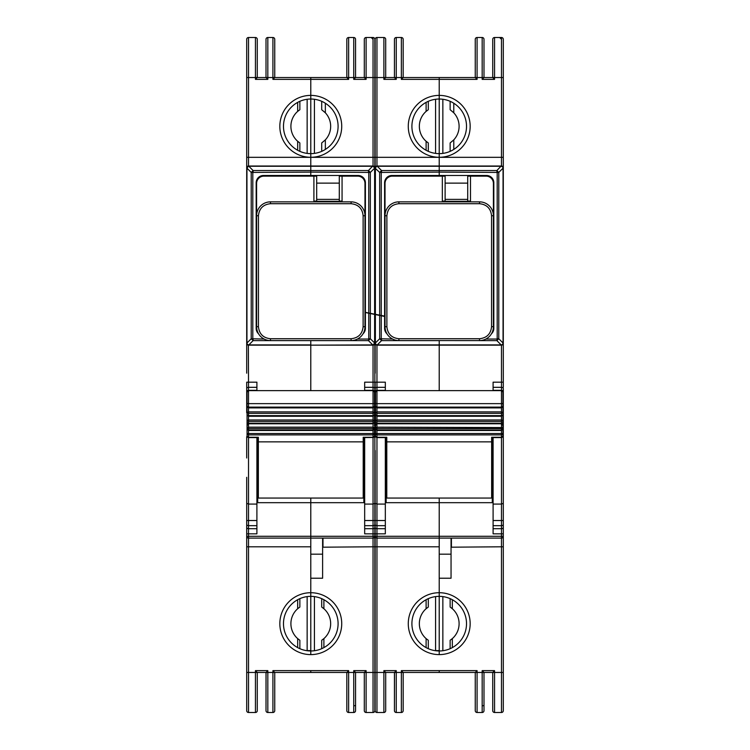 <?xml version="1.0" encoding="UTF-8"?>
<svg xmlns="http://www.w3.org/2000/svg" width="750" height="750" viewBox="0 0 750 750"><rect width="100%" height="100%" fill="white"/><g stroke="black" fill="none" stroke-linecap="round" stroke-linejoin="round"><path stroke-width="1.12" d="M246.703 477.309L246.703 710.681A1.819 1.819 0 0 0 248.522 712.5L255.441 712.5A1.819 1.819 0 0 0 257.269 710.681L257.269 672.459L255.441 670.631L255.441 672.459L246.703 672.459M246.703 436.688L246.703 458.006M258.356 487.134L257.7 487.134M364.303 39.319L364.303 77.541L366.122 79.369L366.122 37.5A1.819 1.819 0 0 0 364.303 39.319A1.819 1.819 0 0 1 366.122 37.5L373.041 37.5L373.041 166.022L310.781 166.022L310.781 99.028A27.309 27.309 0 0 1 338.091 126.337A27.309 27.309 0 0 1 310.781 153.637A27.309 27.309 0 0 1 283.481 126.337A27.309 27.309 0 0 1 310.781 99.028L310.781 166.022L248.841 166.022L246.703 168.159L246.703 157.331L246.703 373.181M246.703 387.741L246.703 386.663M246.703 385.05L246.703 383.916M246.703 346.238L246.703 343.322A1.819 1.191 0 0 0 247.528 344.325L246.703 343.012M246.703 710.681A1.819 1.819 0 0 0 248.522 712.5L248.522 538.106A1.819 1.819 0 0 1 246.703 536.287L246.703 546.797L246.703 536.287L248.522 536.287L248.522 533.841L246.703 533.841L246.703 526.35M248.841 166.022L248.522 166.022A1.819 1.191 -90 0 0 247.528 166.847L246.703 167.841A1.819 1.819 0 0 1 248.522 166.022L248.522 77.541L255.441 77.541L255.441 79.369L267.825 79.369L266.006 77.541L266.006 39.319L266.006 77.55L257.269 77.541L257.269 39.319A1.819 1.819 0 0 0 255.441 37.5L248.522 37.5A1.819 1.819 0 0 0 246.703 39.319L246.703 166.022M246.703 527.409A1.819 1.284 180 0 0 248.522 528.694L256.903 528.694L256.903 533.841L248.522 533.841L248.522 525.675A1.819 1.284 180 0 1 246.703 524.391L246.703 520.528L248.522 520.528L248.522 504.084L246.703 503.334M374.859 521.962L374.859 343.322A1.819 1.819 0 0 1 373.041 345.15L373.041 390.647L248.522 390.647L248.522 382.181L246.703 382.181L246.703 412.688M246.703 532.678L246.703 528.75M256.903 390.647L256.903 382.181L248.522 382.181L248.372 345.141M246.713 343.481L246.703 343.322A1.819 1.819 0 0 0 248.522 345.15A1.819 1.191 -90 0 1 247.528 344.325L248.841 345.15L310.781 345.15L310.781 390.647L310.781 340.575L310.781 344.906L248.841 344.906L253.116 340.622L251.222 338.738L264.141 339.047M248.522 166.022A1.819 1.819 0 0 0 246.703 167.841A1.819 1.819 0 0 1 248.522 166.022M257.7 437.569L257.7 502.678L310.781 502.678L310.781 536.287L248.522 536.287L248.522 538.106L310.781 538.106L310.781 592.716A30.947 30.947 0 0 0 279.834 623.663A30.947 30.947 0 0 0 310.781 654.609L310.781 650.972A27.309 27.309 0 0 1 283.481 623.663A27.309 27.309 0 0 1 310.781 596.362A27.309 27.309 0 0 1 338.091 623.663A27.309 27.309 0 0 1 310.781 650.972L310.781 654.609A30.947 30.947 0 0 0 341.728 623.663A30.947 30.947 0 0 0 310.781 592.716L310.781 547.191M256.903 528.694L256.903 504.084L248.522 504.084L248.522 437.569L258.356 437.569L258.356 441.853L363.206 441.853L363.206 437.269L373.041 437.269L373.041 433.519L248.522 433.519L248.522 434.887L247.069 433.772L247.069 422.306L248.522 423.769L247.069 422.306L248.522 423.769L373.041 423.769L374.494 422.306L374.494 425.897M256.903 504.084L256.903 437.569M246.703 157.331L374.859 157.331L374.859 167.841L374.859 77.541L355.566 77.541L355.566 39.319A1.819 1.819 0 0 0 353.747 37.5L348.647 37.5A1.819 1.819 0 0 0 346.828 39.319L346.828 77.541L310.781 77.55L310.781 95.391L310.781 79.369L348.647 79.369L348.647 77.541L353.747 77.541L353.747 79.369L366.122 79.369M255.441 79.369L257.269 77.541L255.441 77.541L255.441 37.5A1.819 1.819 0 0 1 257.269 39.319M257.203 672.45L266.006 672.459L267.825 670.631L255.441 670.631M274.678 672.45L272.916 670.631L272.916 672.459L267.825 672.459L267.825 670.631M274.744 672.459L272.916 672.459L272.916 712.5A1.819 1.819 0 0 0 274.744 710.681L274.744 672.459L310.781 672.45L310.781 670.631L272.916 670.631M310.781 650.972L310.781 592.716L310.781 650.606L307.144 650.606L307.144 596.606M322.613 538.106L322.613 554.184L310.781 554.184L310.781 536.287L310.781 538.106L373.041 538.106L373.041 546.797L374.859 546.797L374.859 503.334L373.041 504.084L373.041 520.528L374.859 520.528M257.7 498.056L310.781 498.056L310.781 502.678L363.863 502.678L363.863 437.569M258.516 333.75A7.284 7.284 0 0 1 256.172 328.397L256.172 182.766A7.284 7.284 0 0 1 263.456 175.481L310.781 175.481L310.781 172.116L251.222 172.434L253.116 170.541L310.781 170.541L310.781 166.266L310.781 172.116L310.781 170.541L368.447 170.541L370.341 172.434L310.781 172.116L310.781 176.137L310.781 175.481L358.116 175.481A7.284 7.284 0 0 1 365.391 182.766L365.391 328.397A7.284 7.284 0 0 1 363.056 333.75M272.916 79.369L274.744 77.541L274.744 39.319A1.819 1.819 0 0 0 272.916 37.5L267.825 37.5A1.819 1.819 0 0 0 266.006 39.319A1.819 1.819 0 0 1 267.825 37.5L267.825 77.541L272.916 77.541L272.916 79.369L310.781 79.369L310.781 77.55L272.916 77.541L272.916 37.5M310.781 99.028L310.781 95.391A30.947 30.947 0 0 0 279.834 126.337A30.947 30.947 0 0 0 310.781 157.284A30.947 30.947 0 0 0 341.728 126.337A30.947 30.947 0 0 0 310.781 95.391L310.781 99.028M272.916 712.5L267.825 712.5A1.819 1.819 0 0 1 266.006 710.681L266.062 672.45M368.766 172.434L368.766 338.738L370.341 338.738L368.447 340.622L253.116 340.622L253.116 339.047M253.116 172.116L253.116 170.541L248.841 166.266L372.722 166.266L374.859 167.841L374.859 166.022M266.006 710.681L266.006 672.459L267.825 672.459L267.825 712.5A1.819 1.819 0 0 1 266.006 710.681M258.356 491.503L257.7 491.503M299.859 648.694L299.859 640.275L297.675 638.616L297.675 647.616M256.594 244.566L256.594 212.719M299.859 151.359L299.859 142.95L297.675 141.281A19.884 19.884 0 0 1 297.675 111.384L299.859 109.725L299.859 101.306M306.337 650.606L307.144 650.606M297.675 102.384L297.675 111.384M307.144 99.272L307.144 153.394M339.291 201.319L316.678 201.319M297.675 638.616A19.884 19.884 0 0 1 297.675 608.719L297.675 599.709M297.675 608.719L299.859 607.05L299.859 598.641M297.675 150.291L297.675 141.281M363.206 487.134L363.863 487.134M374.859 383.344L374.859 384.609L374.859 383.344M374.859 386.259L374.859 387.262L374.859 386.259M371.222 37.5L373.041 39.319M322.613 547.191L373.041 546.797L373.041 672.459L366.122 672.459L366.122 670.631L364.303 672.459L364.303 710.681A1.819 1.819 0 0 0 366.122 712.5L373.041 712.5A1.819 1.819 0 0 0 374.859 710.681L374.859 536.287A1.819 1.819 0 0 1 373.041 538.106A1.819 1.819 0 0 0 374.859 536.287L310.781 536.287L310.781 498.056L363.863 498.056M374.859 77.541L374.859 39.319A1.819 1.819 0 0 0 373.041 37.5A1.819 1.819 0 0 1 374.859 39.319M368.766 338.738L368.447 340.622L372.722 344.906L310.781 345.15L372.722 345.15L374.034 344.325A1.819 1.191 -0 0 0 374.859 343.322L374.859 167.841A1.819 1.819 0 0 0 373.678 166.134A1.819 1.819 0 0 1 374.859 167.841M374.859 527.409L374.859 524.391A1.819 1.284 -0 0 1 373.041 525.675L373.041 528.694A1.819 1.284 0 0 0 374.859 527.409L374.859 526.35M374.859 528.281L374.859 532.106M374.859 168.159L374.034 166.847A1.819 1.191 90 0 0 373.041 166.022A1.819 1.819 0 0 1 373.678 166.134A1.819 1.819 0 0 0 373.041 166.022A1.819 1.819 0 0 1 373.116 166.022M372.722 345.15L374.859 343.012M373.041 345.15L374.859 343.322M374.859 388.612A1.819 1.284 0 0 0 373.041 387.328L364.669 387.328L364.669 382.181L374.859 382.181M364.669 387.328L364.669 390.647M364.669 437.569L364.669 504.084L373.041 504.084L373.041 437.269L374.494 436.116L374.494 428.869M364.669 504.084L364.669 528.694L373.041 528.694L373.041 533.841L374.859 533.841M373.041 538.106L373.041 533.841L364.669 533.841L364.669 528.694M322.978 546.797L322.978 538.106M355.5 672.45L364.369 672.45M355.566 77.541L353.747 77.541L353.747 37.5A1.819 1.819 0 0 1 355.566 39.319L355.566 77.541L353.747 79.369M348.647 37.5L348.647 77.541L346.828 77.541L348.647 79.369M372.722 166.022L368.447 170.541L368.447 172.116M346.828 672.459L346.828 710.681A1.819 1.819 0 0 0 348.647 712.5L353.747 712.5A1.819 1.819 0 0 0 355.566 710.681A1.819 1.819 0 0 1 353.747 712.5L353.747 672.459L355.566 672.459L355.566 710.681L355.566 672.45L353.747 670.631L353.747 672.459L310.781 672.45L310.781 670.631L348.647 670.631L346.894 672.45M363.863 491.503L363.206 491.503M364.978 244.566L364.978 212.719M339.291 183.131L316.678 183.131M314.428 153.394L314.428 99.272M323.888 599.709L323.888 608.719A19.884 19.884 0 0 1 323.888 638.616L323.888 647.616M314.428 596.606L314.428 650.728M325.35 103.238L325.35 112.8A19.884 19.884 0 0 1 325.35 139.875L325.35 149.438M323.888 638.616L321.703 640.275L321.703 648.694M321.703 598.641L321.703 607.05L323.888 608.719M325.35 139.875L321.703 142.95L321.703 151.359M321.703 101.306L321.703 109.725L325.35 112.8M339.262 201.862A11.306 11.306 0 0 0 339.291 201.103L339.291 176.137L357.694 176.137A7.284 7.284 0 0 1 364.978 183.422L364.978 327.75A7.284 7.284 0 0 1 364.472 330.403M257.091 330.403A7.284 7.284 0 0 1 256.594 327.75L256.594 183.422A7.284 7.284 0 0 1 263.878 176.137L313.903 176.137L313.903 201.103A14.081 14.081 0 0 0 313.922 201.862M342.037 201.862A14.081 14.081 0 0 0 342.066 201.103L342.066 176.137M313.903 176.137L316.678 176.137L316.678 201.103A11.306 11.306 0 0 0 316.706 201.862M258.441 326.7L258.441 215.738C259.209 208.481 263.212 204.478 270.469 203.709L351.103 203.709C358.35 204.478 362.362 208.481 363.122 215.738L363.122 326.7L364.978 326.7A13.875 13.875 0 0 1 351.103 340.575L270.469 340.575A13.875 13.875 0 0 1 256.594 326.7A13.875 13.875 0 0 0 270.469 340.575L270.469 338.728C263.212 337.959 259.209 333.956 258.441 326.7L256.594 326.7M258.441 215.738L256.594 215.738A13.875 13.875 0 0 1 270.469 201.862L351.103 201.862A13.875 13.875 0 0 1 364.978 215.738A13.875 13.875 0 0 0 351.103 201.862L351.103 203.709M374.494 422.306L373.041 423.769L374.494 422.306L374.494 414.806L374.494 422.259M374.494 410.016L374.494 412.5M374.494 412.575L373.041 413.344L373.041 411.891L374.494 412.566L374.494 414.816L373.041 416.269L374.494 414.816L374.494 392.109A1.453 1.453 -0 0 0 373.041 390.647L374.494 392.1M247.069 403.022A1.453 0.619 180 0 0 248.522 403.641L248.522 390.647A1.453 1.453 -0 0 0 247.069 392.109L247.069 414.666M247.069 425.897L247.069 426.122A1.819 1.819 0 0 1 248.522 424.331M322.613 554.184L322.613 578.231L310.781 578.231L310.781 554.184M258.356 498.056L258.356 437.269L248.522 437.269L248.522 434.887L373.041 434.887L374.494 433.772L373.041 433.519L373.041 430.05L374.494 429.009L373.041 430.472L248.522 430.472L248.522 433.519L247.069 433.772L247.069 436.116L248.522 437.569L247.069 436.116A1.453 1.359 0 0 0 248.522 437.475M374.494 414.816L373.041 416.269L248.522 416.269L247.069 414.816L247.069 420.525L247.069 414.816L248.522 415.631L248.522 421.425L247.069 420.525L247.069 426.122M363.206 498.056L363.206 437.569L373.041 437.475A1.453 1.359 0 0 0 374.494 436.116L373.041 437.569M373.041 430.416L374.494 429.009L374.494 433.481L373.041 434.831M247.069 410.016L247.069 402.825M248.522 434.006L247.069 433.481L248.522 434.831M373.041 423.769L373.041 428.578L248.522 428.578L248.522 430.05L373.041 430.05L373.041 428.578L374.494 427.566L374.494 429.009L374.494 427.566L373.041 427.172L248.522 427.172L248.522 428.578L247.069 427.566L247.069 429.009L248.522 430.416M374.494 408.412L374.494 406.453L373.041 407.906L373.041 407.128L374.494 406.453M374.494 401.822L374.494 401.137M247.069 428.869L247.069 433.772M247.069 401.137L247.069 401.85M247.069 414.816L247.069 412.566L248.522 411.891L248.522 413.353L247.069 412.566L247.069 414.816L248.522 416.269M247.069 422.259L247.069 427.566L248.522 427.172L248.522 423.769M373.041 416.269L373.041 419.991L374.494 420.525L373.041 421.425L373.041 419.991L248.522 419.991L247.069 420.525M248.522 407.906L247.069 406.453L248.522 407.128L248.522 407.906L373.041 407.906L373.041 411.891L248.522 411.891L248.522 407.906M375.141 450.525L375.141 710.681A1.819 1.819 0 0 0 376.959 712.5L383.878 712.5A1.819 1.819 0 0 0 385.697 710.681L385.697 672.459L383.878 670.631L383.878 672.459L375.141 672.459M386.794 487.134L386.137 487.134M492.731 39.319L492.731 77.541L494.559 79.369L494.559 37.5A1.819 1.819 0 0 0 492.731 39.319A1.819 1.819 0 0 1 494.559 37.5L501.478 37.5L501.478 166.022L439.219 166.022L439.219 99.028A27.309 27.309 0 0 1 466.519 126.337A27.309 27.309 0 0 1 439.219 153.637A27.309 27.309 0 0 1 411.909 126.337A27.309 27.309 0 0 1 439.219 99.028L439.219 166.022L377.278 166.022L375.141 167.841A1.819 1.819 0 0 1 376.959 166.022L376.959 77.541L383.878 77.541L383.878 79.369L396.253 79.369L394.434 77.541L394.434 39.319L394.434 77.55L385.697 77.541L385.697 39.319A1.819 1.819 0 0 0 383.878 37.5L376.959 37.5A1.819 1.819 0 0 0 375.141 39.319L375.141 373.181M503.297 387.262L503.297 343.322A1.819 1.819 0 0 1 501.478 345.15L501.478 390.647L376.959 390.647L376.959 382.181L375.141 382.181L375.141 386.663M375.141 385.05L375.141 383.916M375.141 346.238L375.141 343.322A1.819 1.191 0 0 0 375.966 344.325L375.141 343.012M386.137 437.569L386.137 502.678L439.219 502.678L439.219 536.287L376.959 536.287L376.959 538.106A1.819 1.819 0 0 1 375.141 536.287L375.141 546.797L376.959 546.797L376.959 538.106A1.819 1.819 0 0 1 375.141 536.287L376.959 536.287L376.959 533.841L375.141 533.841L375.141 526.35M385.331 528.694L385.331 525.675L376.959 525.675L376.959 528.694L385.331 528.694L385.331 533.841L376.959 533.841L376.959 528.694A1.819 1.284 180 0 1 375.141 527.409L375.141 533.841M385.331 390.647L385.331 387.328L376.959 387.328A1.819 1.284 180 0 0 375.141 388.612L375.141 412.688M385.331 387.328L385.331 382.181L376.959 382.181L376.959 345.15L439.219 345.15L439.219 340.622L381.553 340.622L379.659 338.738L375.384 343.012L375.384 168.159L375.966 166.847A1.819 1.191 -90 0 1 376.959 166.022A1.819 1.819 0 0 0 375.141 167.841L375.141 166.022M375.141 532.678L375.141 531.413M375.141 529.763L375.141 528.75M375.141 527.409L375.141 520.528L376.959 520.528L376.959 504.084L375.141 503.334M375.141 343.481L375.141 343.322A1.819 1.819 0 0 0 376.959 345.15L376.809 345.141M501.159 166.022L496.884 170.541L498.778 172.434L439.219 172.116L439.219 170.541L439.219 172.116L379.659 172.434L375.141 168.159M376.959 538.106L439.219 538.106L439.219 592.716A30.947 30.947 0 0 0 408.272 623.663A30.947 30.947 0 0 0 439.219 654.609L439.219 650.972A27.309 27.309 0 0 1 411.909 623.663A27.309 27.309 0 0 1 439.219 596.362A27.309 27.309 0 0 1 466.519 623.663A27.309 27.309 0 0 1 439.219 650.972L439.219 654.609A30.947 30.947 0 0 0 470.166 623.663A30.947 30.947 0 0 0 439.219 592.716L439.219 547.191M385.331 525.675L385.331 504.084L376.959 504.084L376.959 437.569L386.794 437.569L386.794 441.853L491.644 441.853L491.644 437.269L501.478 437.269L501.478 433.519L376.959 433.519L376.959 434.887L375.506 433.772L375.506 436.116L376.959 437.569L375.506 436.116A1.453 1.359 0 0 0 376.959 437.475M385.331 504.084L385.331 437.569M497.194 172.434L497.194 338.738L498.778 338.738L496.884 340.622L439.219 340.575L439.219 390.647L439.219 345.15L501.159 345.15L502.472 344.325L503.297 343.012L503.297 166.022M376.959 345.15A1.819 1.191 -90 0 1 375.966 344.325L377.278 345.15M377.278 166.022L376.959 166.022A1.819 1.819 0 0 0 375.141 167.841M375.141 157.331L503.297 157.331L503.297 167.841L503.297 77.541L483.994 77.541L483.994 39.319A1.819 1.819 0 0 0 482.175 37.5L477.084 37.5A1.819 1.819 0 0 0 475.256 39.319L475.256 77.541L439.219 77.55L439.219 95.391L439.219 79.369L477.084 79.369L477.084 77.541L482.175 77.541L482.175 79.369L494.559 79.369M383.878 79.369L385.697 77.541L383.878 77.541L383.878 37.5A1.819 1.819 0 0 1 385.697 39.319M385.631 672.45L394.434 672.459L396.253 670.631L383.878 670.631M403.106 672.45L401.353 670.631L401.353 672.459L396.253 672.459L396.253 670.631M403.172 672.459L401.353 672.459L401.353 712.5A1.819 1.819 0 0 0 403.172 710.681L403.172 672.459L439.219 672.45L439.219 670.631L401.353 670.631M439.219 650.972L439.219 592.716L439.219 650.606L435.572 650.606L435.572 596.606M451.05 538.106L451.05 554.184L439.219 554.184L439.219 536.287L439.219 538.106L501.478 538.106L501.478 546.797L503.297 546.797L503.297 450.525M386.137 498.056L439.219 498.056L439.219 502.678L492.3 502.678L492.3 437.569M381.553 172.116L381.553 170.541L379.659 172.434L379.659 338.738L392.569 339.047M439.219 166.022L439.219 170.541L439.219 166.022M386.944 333.75A7.284 7.284 0 0 1 384.609 328.397L384.609 182.766A7.284 7.284 0 0 1 391.884 175.481L439.219 175.481L439.219 172.116L439.219 176.137L439.219 175.481L486.544 175.481A7.284 7.284 0 0 1 493.828 182.766L493.828 328.397A7.284 7.284 0 0 1 491.484 333.75M401.353 79.369L403.172 77.541L403.172 39.319A1.819 1.819 0 0 0 401.353 37.5L396.253 37.5A1.819 1.819 0 0 0 394.434 39.319A1.819 1.819 0 0 1 396.253 37.5L396.253 77.541L401.353 77.541L401.353 79.369L439.219 79.369L439.219 77.55L401.353 77.541L401.353 37.5M439.219 99.028L439.219 95.391A30.947 30.947 0 0 0 408.272 126.337A30.947 30.947 0 0 0 439.219 157.284A30.947 30.947 0 0 0 470.166 126.337A30.947 30.947 0 0 0 439.219 95.391L439.219 99.028M401.353 712.5L396.253 712.5A1.819 1.819 0 0 1 394.434 710.681L394.5 672.45M497.194 338.738L496.884 340.622L501.159 344.906L377.278 344.906L381.553 340.622L381.553 339.047M394.434 710.681L394.434 672.459L396.253 672.459L396.253 712.5A1.819 1.819 0 0 1 394.434 710.681M386.794 491.503L386.137 491.503M428.297 648.694L428.297 640.275L426.112 638.616L426.112 647.616M385.022 244.566L385.022 212.719M428.297 151.359L428.297 142.95L426.112 141.281A19.884 19.884 0 0 1 426.112 111.384L428.297 109.725L428.297 101.306M434.775 650.606L435.572 650.606M426.112 102.384L426.112 111.384M435.572 99.272L435.572 153.394M467.719 201.319L445.116 201.319M426.112 638.616A19.884 19.884 0 0 1 426.112 608.719L426.112 599.709M426.112 608.719L428.297 607.05L428.297 598.641M426.112 150.291L426.112 141.281M491.644 487.134L492.3 487.134M503.297 383.344L503.297 384.609L503.297 383.344M499.65 37.5L501.478 39.319M503.297 436.688L503.297 388.612A1.819 1.284 0 0 0 501.478 387.328L493.097 387.328L493.097 382.181L503.297 382.181M451.05 547.191L501.478 546.797L501.478 672.459L494.559 672.459L494.559 670.631L492.731 672.459L492.731 710.681A1.819 1.819 0 0 0 494.559 712.5L501.478 712.5A1.819 1.819 0 0 0 503.297 710.681L503.297 536.287A1.819 1.819 0 0 1 501.478 538.106A1.819 1.819 0 0 0 503.297 536.287L439.219 536.287L439.219 498.056L492.3 498.056M503.297 77.541L503.297 39.319A1.819 1.819 0 0 0 501.478 37.5A1.819 1.819 0 0 1 503.297 39.319M501.159 345.15L502.472 344.325A1.819 1.191 -0 0 0 503.297 343.322L503.297 343.012M493.097 437.569L493.097 504.084L501.478 504.084L503.297 503.334L503.297 412.688M503.297 526.35L503.297 527.409A1.819 1.284 0 0 1 501.478 528.694L501.478 533.841L503.297 533.841L503.297 497.259M496.884 172.116L496.884 170.541L381.553 170.541L377.278 166.266L501.159 166.266L502.472 166.847A1.819 1.191 90 0 0 501.478 166.022A1.819 1.819 0 0 1 501.497 166.022A1.819 1.819 0 0 0 501.478 166.022A1.819 1.819 0 0 1 503.297 167.841L502.472 166.847L503.297 168.159M501.497 166.022A1.819 1.819 0 0 1 503.297 167.841M501.478 345.15L503.297 343.322M493.097 387.328L493.097 390.647M493.097 504.084L493.097 528.694L501.478 528.694L501.478 525.675A1.819 1.284 -0 0 0 503.297 524.391M501.478 538.106L501.478 533.841L493.097 533.841L493.097 528.694M451.416 546.797L451.416 538.106M483.938 672.45L492.797 672.45M483.994 77.541L482.175 77.541L482.175 37.5A1.819 1.819 0 0 1 483.994 39.319L483.994 77.541L482.175 79.369M477.084 37.5L477.084 77.541L475.256 77.541L477.084 79.369M475.256 672.459L475.256 710.681A1.819 1.819 0 0 0 477.084 712.5L482.175 712.5A1.819 1.819 0 0 0 483.994 710.681A1.819 1.819 0 0 1 482.175 712.5L482.175 672.459L483.994 672.459L483.994 710.681L483.994 672.45L482.175 670.631L482.175 672.459L439.219 672.45L439.219 670.631L477.084 670.631L475.322 672.45M492.3 491.503L491.644 491.503M493.406 244.566L493.406 212.719M467.719 183.131L445.116 183.131M442.856 153.394L442.856 99.272M452.325 599.709L452.325 608.719A19.884 19.884 0 0 1 452.325 638.616L452.325 647.616M442.856 596.606L442.856 650.728M453.778 103.238L453.778 112.8A19.884 19.884 0 0 1 453.778 139.875L453.778 149.438M452.325 638.616L450.141 640.275L450.141 648.694M450.141 598.641L450.141 607.05L452.325 608.719M453.778 139.875L450.141 142.95L450.141 151.359M450.141 101.306L450.141 109.725L453.778 112.8M467.7 201.862A11.306 11.306 0 0 0 467.719 201.103L467.719 176.137L486.122 176.137A7.284 7.284 0 0 1 493.406 183.422L493.406 327.75A7.284 7.284 0 0 1 492.909 330.403M385.528 330.403A7.284 7.284 0 0 1 385.022 327.75L385.022 183.422A7.284 7.284 0 0 1 392.306 176.137L442.341 176.137L442.341 201.103A14.081 14.081 0 0 0 442.359 201.862M470.475 201.862A14.081 14.081 0 0 0 470.494 201.103L470.494 176.137M442.341 176.137L445.116 176.137L445.116 201.103A11.306 11.306 0 0 0 445.134 201.862M386.878 326.7L386.878 215.738C387.638 208.481 391.65 204.478 398.897 203.709L479.531 203.709C486.788 204.478 490.791 208.481 491.559 215.738L491.559 326.7L493.406 326.7A13.875 13.875 0 0 1 479.531 340.575L398.897 340.575A13.875 13.875 0 0 1 385.022 326.7A13.875 13.875 0 0 0 398.897 340.575L398.897 338.728C391.65 337.959 387.638 333.956 386.878 326.7L385.022 326.7M386.878 215.738L385.022 215.738A13.875 13.875 0 0 1 398.897 201.862L479.531 201.862A13.875 13.875 0 0 1 493.406 215.738A13.875 13.875 0 0 0 479.531 201.862L479.531 203.709M375.506 410.016L375.506 427.566L376.959 427.172L376.959 423.769L501.478 423.769L502.931 422.306L501.478 423.769L502.931 422.306L502.931 416.775M491.644 498.056L491.644 437.569L501.478 437.569L502.931 436.116A1.453 1.359 0 0 1 501.478 437.475L502.931 436.116L502.931 426.122A1.819 1.819 0 0 0 501.478 424.331M502.931 410.016L502.931 412.5M502.931 419.709L502.931 392.109A1.453 1.453 -0 0 0 501.478 390.647L502.931 392.1M502.931 412.575L501.478 413.344L501.478 411.891L502.931 412.566L502.931 414.816L501.478 416.269L502.931 414.816L501.478 416.269L376.959 416.269L375.506 414.816L375.506 412.566L376.959 411.891L376.95 413.353L375.506 412.575L375.506 408.412L375.506 414.666M376.959 434.831L375.506 433.481L375.506 426.122A1.819 1.819 0 0 1 376.959 424.331M375.506 403.022A1.453 0.619 180 0 0 376.959 403.641L376.959 390.647A1.453 1.453 -0 0 0 375.506 392.109L375.506 408.412M451.05 554.184L451.05 578.231L439.219 578.231L439.219 554.184M386.794 498.056L386.794 437.269L376.959 437.269L376.959 434.887L501.478 434.887L502.931 433.772L501.478 433.519L501.478 430.05L502.931 429.009L501.478 430.472L376.959 430.472L376.959 433.519L375.506 433.772L375.506 428.878M502.931 414.816L502.931 427.566L376.959 427.172L376.959 428.578L375.506 427.566L375.506 429.009L376.959 430.416M502.931 428.878L502.931 433.481L501.478 434.831M501.478 430.416L502.931 429.009L502.931 427.566L501.478 428.578L501.478 423.769M502.931 408.412L502.931 406.453L501.478 407.906L501.478 407.128L502.931 406.453M502.931 401.822L502.931 401.137M501.478 416.269L501.478 419.991L502.931 420.525L501.478 421.425L501.478 419.991L376.959 419.991L376.959 421.425L375.506 420.525L376.959 419.991L376.959 415.631L501.478 415.631L501.478 413.344L376.95 413.344L376.959 415.631L375.506 414.816L375.506 422.306L376.959 423.769M375.506 401.137L375.506 401.85M375.506 427.566L375.506 429.009M376.959 407.906L375.506 406.453L376.959 407.128L376.959 407.906L501.478 407.906L501.478 411.891L376.959 411.891L376.959 407.906M246.703 39.319A1.819 1.819 0 0 1 248.522 37.5L248.522 77.541L246.703 77.541M310.781 546.797L246.703 546.797M248.522 538.106A1.819 1.819 0 0 1 246.703 536.287M256.903 525.675L248.522 525.675L248.522 520.528L256.903 520.528M256.903 390.347L248.522 390.347A1.819 1.284 180 0 0 246.703 391.631M256.903 387.328L248.522 387.328A1.819 1.284 180 0 0 246.703 388.612M246.947 343.012L246.947 168.159L251.222 172.434L251.222 338.738L246.947 343.012M257.269 672.459L255.441 672.459L255.441 712.5A1.819 1.819 0 0 0 257.269 710.681M267.825 79.369L267.825 77.541L266.006 77.541M252.806 338.738L252.806 172.434M316.678 199.378L339.291 199.378M364.303 710.681A1.819 1.819 0 0 0 366.122 712.5L366.122 672.459L364.303 672.459M374.859 710.681A1.819 1.819 0 0 1 373.041 712.5L373.041 672.459L374.859 672.459M374.616 168.159L374.616 343.012L370.341 338.738L370.341 172.434L374.616 168.159M364.669 390.347L373.041 390.347A1.819 1.284 0 0 1 374.859 391.631M364.669 520.528L373.041 520.528L373.041 525.675L364.669 525.675M348.647 712.5L348.647 670.631M366.122 670.631L353.747 670.631M353.747 705.75A1.819 0.469 180 0 0 355.566 705.281M357.431 339.047L368.447 339.047M339.291 201.103L342.066 201.103M313.903 201.103L316.678 201.103M256.594 215.738A13.875 13.875 0 0 1 270.469 201.862L270.469 203.709M364.978 326.7A13.875 13.875 0 0 1 351.103 340.575L351.103 338.728L270.469 338.728M363.122 215.738L364.978 215.738M363.122 326.7C362.362 333.956 358.35 337.959 351.103 338.728M374.494 403.022A1.453 0.619 0 0 1 373.041 403.641L248.522 403.641L248.522 407.128L373.041 407.128L373.041 390.647L248.522 390.647L247.069 392.1L247.069 399.75M374.391 433.678A1.453 0.525 0 0 1 373.05 434.006L373.041 434.006M373.041 415.631L373.041 413.344L248.522 413.344L248.522 415.631L373.041 415.631M373.041 423.234L373.041 421.425L248.522 421.425L248.522 423.234L373.041 423.234M375.141 39.319A1.819 1.819 0 0 1 376.959 37.5L376.959 77.541L375.141 77.541M439.219 546.797L376.959 546.797L376.959 712.5A1.819 1.819 0 0 1 375.141 710.681M385.331 520.528L376.959 520.528L376.959 525.675A1.819 1.284 180 0 1 375.141 524.391M385.331 390.347L376.959 390.347A1.819 1.284 180 0 0 375.141 391.631M385.697 672.459L383.878 672.459L383.878 712.5A1.819 1.819 0 0 0 385.697 710.681M396.253 79.369L396.253 77.541L394.434 77.541M381.234 338.738L381.234 172.434M445.116 199.378L467.719 199.378M492.731 710.681A1.819 1.819 0 0 0 494.559 712.5L494.559 672.459L492.731 672.459M503.297 710.681A1.819 1.819 0 0 1 501.478 712.5L501.478 672.459L503.297 672.459M503.053 168.159L503.053 343.012L498.778 338.738L498.778 172.434L503.053 168.159M493.097 390.347L501.478 390.347A1.819 1.284 0 0 1 503.297 391.631M501.478 437.569L501.478 520.528L503.297 520.528M493.097 520.528L501.478 520.528L501.478 525.675L493.097 525.675M477.084 712.5L477.084 670.631M494.559 670.631L482.175 670.631M482.175 705.75A1.819 0.469 180 0 0 483.994 705.281M485.859 339.047L496.884 339.047M467.719 201.103L470.494 201.103M442.341 201.103L445.116 201.103M385.022 215.738A13.875 13.875 0 0 1 398.897 201.862L398.897 203.709M493.406 326.7A13.875 13.875 0 0 1 479.531 340.575L479.531 338.728L398.897 338.728M491.559 215.738L493.406 215.738M491.559 326.7C490.791 333.956 486.788 337.959 479.531 338.728M502.931 403.022A1.453 0.619 0 0 1 501.478 403.641L376.959 403.641L376.959 407.128L501.478 407.128L501.478 390.647L376.959 390.647L375.506 392.109M502.819 433.678A1.453 0.525 0 0 1 501.487 434.006L501.478 434.006M375.506 433.481L376.631 433.988M501.478 423.234L501.478 421.425L376.959 421.425L376.959 423.234L501.478 423.234M501.478 430.05L501.478 428.578L376.959 428.578L376.959 430.05L501.478 430.05M374.634 166.969A1.819 1.819 0 0 0 373.8 166.181M364.978 312.291L385.022 316.191M385.022 316.537L364.978 312.431M247.069 427.566L247.069 429.009M247.069 412.566L247.069 406.453M503.072 166.969A1.819 1.819 0 0 0 502.228 166.181M502.931 427.566L502.931 429.009M375.506 412.566L375.506 406.453M375.506 414.816L376.959 416.269"/></g></svg>
